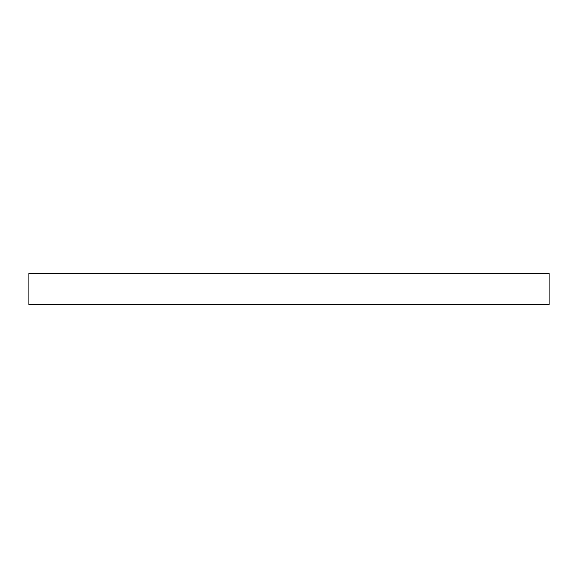 <?xml version="1.0" encoding="UTF-8"?>
<svg xmlns="http://www.w3.org/2000/svg" width="578" height="578" viewBox="0 0 578 578"><rect width="100%" height="100%" fill="white"/><g stroke="black" fill="none" stroke-linecap="round" stroke-linejoin="round"><path stroke-width="0.87" d="M413.696 273.473L549.1 273.473L549.1 304.527L28.9 304.527L28.9 273.473L413.696 273.473"/></g></svg>
